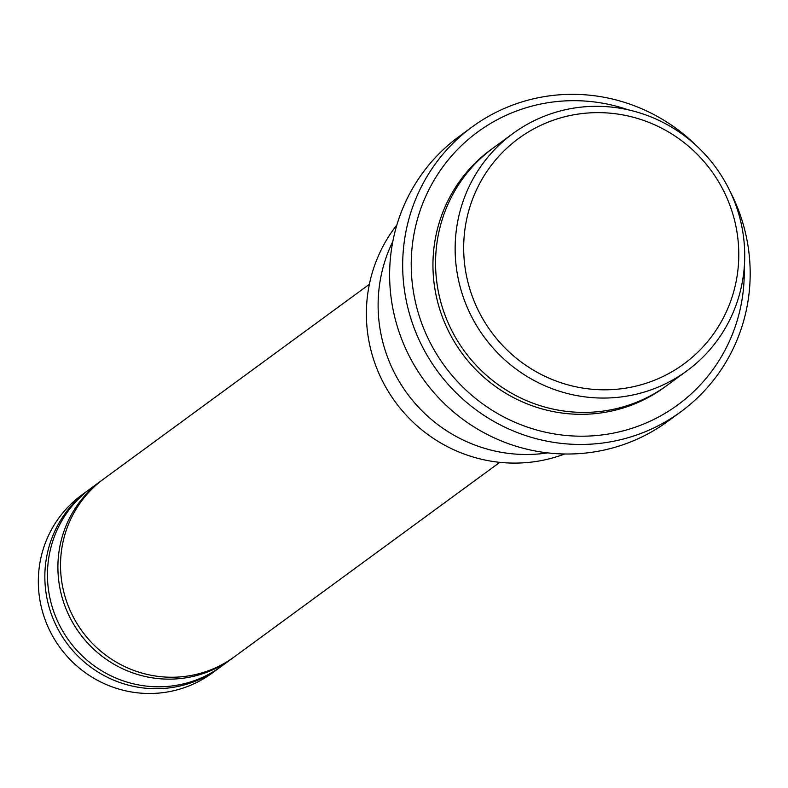 <?xml version="1.0" encoding="UTF-8"?>
<svg xmlns="http://www.w3.org/2000/svg" width="788" height="788" viewBox="0 0 788 788"><rect width="100%" height="100%" fill="white"/><g stroke="black" fill="none" stroke-linecap="round" stroke-linejoin="round"><path stroke-width="1.18" d="M231.711 658.748L221.27 666.402A110.35 107.641 -126.2 0 1 143.712 685.767A110.35 107.641 -126.2 0 1 51.25 603.549A110.35 107.641 -126.2 0 1 90.837 488.373L101.278 480.719A110.35 107.641 53.8 0 0 79.667 633.355A110.35 107.641 53.8 0 0 231.711 658.748A110.35 107.641 53.8 0 0 233.012 657.783M102.598 479.774A110.35 107.641 53.8 0 0 101.278 480.719M686.88 370.862L667.298 385.204A147.12 143.524 -126.2 0 1 563.883 411.021A147.12 143.524 -126.2 0 1 440.62 301.41A147.12 143.524 -126.2 0 1 493.396 147.849L512.978 133.497A147.12 143.524 53.8 0 0 484.157 336.998A147.12 143.524 53.8 0 0 686.88 370.862A147.12 143.524 53.8 0 0 739.666 217.291A147.12 143.524 53.8 0 0 616.393 107.68A147.12 143.524 53.8 0 0 512.978 133.497M616.876 113.945A139.772 136.344 53.8 0 0 475.065 303.4A139.772 136.344 53.8 0 0 711.771 336.318A139.772 136.344 53.8 0 0 616.876 113.945M564.691 453.996A147.12 143.524 -126.2 0 1 494.697 461.719A147.12 143.524 -126.2 0 1 377.679 370.537A147.12 143.524 -126.2 0 1 396.876 224.954M499.799 462.339L234.332 656.837A110.35 107.641 -126.2 0 1 156.763 676.202A110.35 107.641 -126.2 0 1 64.311 593.985A110.35 107.641 -126.2 0 1 103.898 478.809L369.365 284.301M89.537 489.338A110.35 107.641 53.8 0 0 88.226 490.284A110.35 107.641 53.8 0 0 66.606 642.919A110.35 107.641 53.8 0 0 218.66 668.313A110.35 107.641 53.8 0 0 219.96 667.347M88.226 490.284L81.696 495.071A110.35 107.641 53.8 0 0 60.085 647.697A110.35 107.641 53.8 0 0 212.13 673.1L218.66 668.313M628.322 109.847A169.203 165.056 53.8 0 0 596.674 102.263A169.203 165.056 53.8 0 0 411.602 253.214A169.203 165.056 53.8 0 0 574.324 436.04A169.203 165.056 53.8 0 0 744.197 268.009M392.828 241.453A147.129 143.524 53.8 0 0 407.13 393.439A147.129 143.524 53.8 0 0 547.729 452.883M680.783 411.819L667.722 421.383A176.561 172.237 -126.2 0 1 543.621 452.361A176.561 172.237 -126.2 0 1 395.694 320.824A176.561 172.237 -126.2 0 1 459.03 136.541L472.091 126.967A176.561 172.237 53.8 0 0 437.498 371.187A176.561 172.237 53.8 0 0 680.783 411.819A176.561 172.237 53.8 0 0 729.796 190.785M697.616 146.854A176.561 172.237 53.8 0 0 596.191 95.988A176.561 172.237 53.8 0 0 472.091 126.967M492.096 148.804A147.12 143.524 53.8 0 0 461.965 353.26A147.12 143.524 53.8 0 0 665.988 386.15"/></g></svg>
